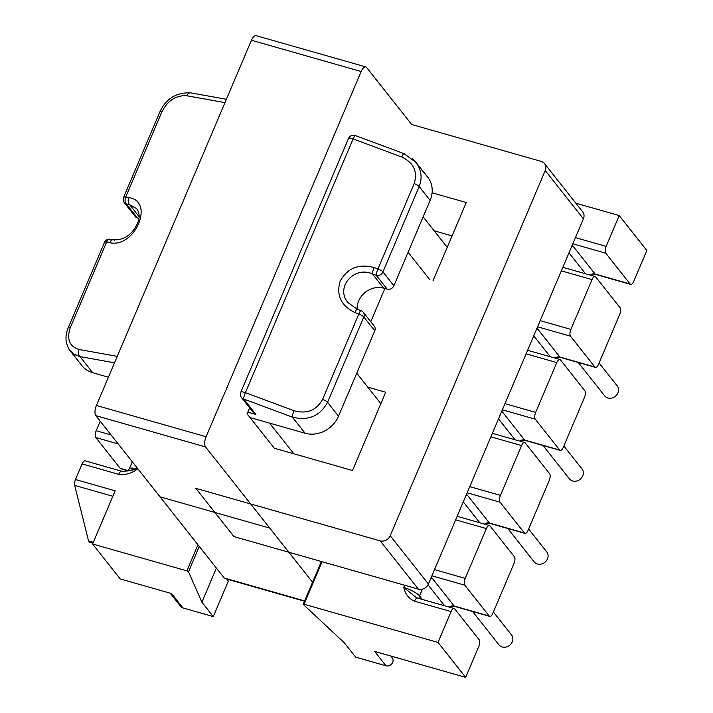 <?xml version="1.0" encoding="UTF-8"?>
<svg xmlns="http://www.w3.org/2000/svg" width="713" height="713" viewBox="0 0 713 713"><rect width="100%" height="100%" fill="white"/><g stroke="black" fill="none" stroke-linecap="round" stroke-linejoin="round"><path stroke-width="1.07" d="M384.877 288.498L387.212 289.166A5.339 4.652 -38.3 0 0 393.888 285.753L430.126 200.38A26.684 23.253 -38.3 0 0 427.72 177.172A26.684 23.253 -38.3 0 1 430.126 200.38L419.173 186.53C422.524 177.84 421.445 169.756 415.929 162.279L412.577 158.776L427.72 177.172L415.929 162.279C421.445 169.756 422.524 177.84 419.173 186.53L382.934 271.903L393.888 285.753L430.126 200.38L419.173 186.53A5.339 1.39 23 0 0 414.191 183.58A5.339 1.39 23 0 1 419.173 186.53L382.934 271.903A5.339 1.39 -157 0 0 377.952 268.953A5.339 0.891 110.4 0 0 376.25 275.316L387.212 289.166A5.339 4.652 -38.3 0 0 393.888 285.753L382.934 271.903A5.339 1.39 -157 0 0 377.952 268.953A5.339 0.891 110.4 0 0 376.25 275.316L372.409 273.89C353.844 265.637 335.083 287.66 347.971 302.579C335.083 287.66 353.844 265.637 372.409 273.89L383.71 288.168L384.877 288.498L370.769 321.732L384.877 288.498L387.212 289.166L376.25 275.316A5.339 4.652 -38.3 0 0 382.934 271.903A5.339 4.652 -38.3 0 1 376.25 275.316L372.409 273.89L383.71 288.168A20.017 17.433 -38.3 0 0 357.106 309.184A20.017 17.433 -38.3 0 1 383.71 288.168L384.877 288.498M138.794 218.392L137.466 218.018A5.339 4.652 -38.3 0 1 135.292 216.583A5.339 4.652 -38.3 0 0 137.466 218.018L138.794 218.392M96.184 430.723L100.221 421.214L96.184 430.723A5.339 2.219 105.9 0 0 95.8 437.524L120.176 468.343A5.339 2.219 105.9 0 0 120.729 468.735L127.787 470.749L120.729 468.735A5.339 2.219 105.9 0 1 120.176 468.343L128.028 470.58L120.176 468.343L95.8 437.524A5.339 2.219 105.9 0 1 96.184 430.723L111.103 434.975L96.184 430.723M118.679 474.35C125.238 475.223 131.504 473.468 137.466 469.065L137.68 468.566L127.217 471.008L137.466 469.065C131.504 473.468 125.238 475.223 118.679 474.35A5.339 2.219 -74.1 0 1 121.763 471.266L121.763 471.266A5.339 2.219 -74.1 0 1 121.771 471.266A5.339 2.219 -74.1 0 0 121.763 471.266L121.763 471.266A5.339 2.219 -74.1 0 0 118.679 474.35L82.093 463.922L118.679 474.35M75.471 479.519L82.093 463.922A5.339 2.219 105.9 0 1 85.177 460.848A5.339 2.219 105.9 0 0 82.093 463.922L75.471 479.519A5.339 2.219 105.9 0 0 74.66 485.384L112.841 496.257L74.66 485.384L88.555 540.926L74.66 485.384A5.339 2.219 105.9 0 1 75.471 479.519L115.149 490.829L92.583 544.001L120.212 578.938L171.557 593.564L120.212 578.938L92.583 544.001L115.149 490.829L75.471 479.519M186.886 570.863L92.583 544.001L186.886 570.863L197.956 544.777L186.886 570.863L188.508 571.799L201.904 602.209L216.387 568.083L201.904 602.209L213.285 616.593L182.938 607.948A5.339 4.652 141.7 0 1 180.763 606.513A5.339 4.652 141.7 0 0 182.938 607.948L171.557 593.564L182.938 607.948L213.285 616.593L201.904 602.209L188.508 571.799L186.886 570.863M304.041 604.241L438.023 642.413L451.106 611.585A5.339 2.219 105.9 0 1 454.199 608.51A5.339 2.219 105.9 0 0 451.106 611.585L438.023 642.413L465.651 677.35L478.744 646.522A5.339 2.219 105.9 0 0 479.127 639.721L454.751 608.902A5.339 2.219 105.9 0 0 454.199 608.51A5.339 2.219 105.9 0 1 454.751 608.902L479.127 639.721A5.339 2.219 105.9 0 1 478.744 646.522L465.651 677.35L374.628 651.415L465.651 677.35L438.023 642.413L304.041 604.241L322.089 561.71L304.041 604.241L303.212 604.232L304.041 604.241M414.52 601.166C408.709 598.519 405.136 593.956 403.781 587.467A13.342 3.485 23 0 1 419.52 595.934L422.39 589.161L419.52 595.934L422.274 599.41L419.52 595.934A5.339 4.652 141.7 0 0 419.146 598.519A5.339 4.652 141.7 0 1 419.52 595.934A13.342 3.485 23 0 0 403.781 587.467L415.964 597.342L403.781 587.467C405.136 593.956 408.709 598.519 414.52 601.166A5.339 2.219 -74.1 0 1 417.604 598.082A5.339 2.219 -74.1 0 1 417.613 598.082A5.339 2.219 -74.1 0 1 417.613 598.082L454.199 608.51L417.604 598.082A5.339 2.219 -74.1 0 0 414.52 601.166L451.106 611.585L414.52 601.166M465.197 578.386L486.337 528.583A5.339 2.219 105.9 0 1 489.43 525.508A5.339 2.219 105.9 0 0 486.337 528.583L465.197 578.386A5.339 2.219 105.9 0 0 464.814 585.186L489.198 616.005A5.339 2.219 105.9 0 0 489.742 616.397A5.339 2.219 105.9 0 0 492.835 613.323L513.975 563.52A5.339 2.219 105.9 0 0 514.358 556.719L489.983 525.9A5.339 2.219 105.9 0 0 489.43 525.508A5.339 2.219 105.9 0 1 489.983 525.9L514.358 556.719A5.339 2.219 105.9 0 1 513.975 563.52L492.835 613.323A5.339 2.219 105.9 0 1 489.742 616.397A5.339 2.219 105.9 0 1 489.198 616.005L454.181 606.032L432.238 578.288A18.681 4.875 -157 0 0 431.285 577.245A18.681 4.875 -157 0 1 432.238 578.288A5.339 4.652 -38.3 0 0 430.919 578.109A5.339 4.652 -38.3 0 1 432.238 578.288L454.181 606.032A5.339 4.652 141.7 0 0 449.306 607.111A5.339 4.652 141.7 0 1 454.181 606.032A5.339 2.219 -74.1 0 0 454.734 606.424A5.339 2.219 -74.1 0 1 454.181 606.032L489.198 616.005L464.814 585.186L431.891 575.801L464.814 585.186A5.339 2.219 105.9 0 1 465.197 578.386L434.511 569.642L465.197 578.386M500.437 495.383L521.568 445.58A5.339 2.219 105.9 0 1 524.661 442.506A5.339 2.219 105.9 0 0 521.568 445.58L500.437 495.383A5.339 2.219 105.9 0 0 500.045 502.184L524.429 533.012A5.339 2.219 105.9 0 0 524.973 533.395A5.339 2.219 105.9 0 0 528.066 530.32L549.206 480.517A5.339 2.219 105.9 0 0 549.589 473.717L525.214 442.898A5.339 2.219 105.9 0 0 524.661 442.506A5.339 2.219 105.9 0 1 525.214 442.898L549.589 473.717A5.339 2.219 105.9 0 1 549.206 480.517L528.066 530.32A5.339 2.219 105.9 0 1 524.973 533.395A5.339 2.219 105.9 0 1 524.429 533.012L489.412 523.03L467.47 495.294A18.681 4.875 -157 0 0 466.516 494.243A18.681 4.875 -157 0 1 467.47 495.294A5.339 4.652 -38.3 0 0 466.15 495.107A5.339 4.652 -38.3 0 1 467.47 495.294L489.412 523.03A5.339 2.219 -74.1 0 0 489.965 523.422A5.339 2.219 -74.1 0 1 489.412 523.03A5.339 4.652 141.7 0 0 484.537 524.117A5.339 4.652 141.7 0 1 489.412 523.03L524.429 533.012L500.045 502.184L467.122 492.808L500.045 502.184A5.339 2.219 105.9 0 1 500.437 495.383L469.742 486.64L500.437 495.383M535.668 412.381L556.8 362.587L526.114 353.844L556.8 362.587A5.339 2.219 105.9 0 1 559.892 359.504A5.339 2.219 105.9 0 0 556.8 362.587L535.668 412.381A5.339 2.219 105.9 0 0 535.276 419.182L559.66 450.01A5.339 2.219 105.9 0 0 560.213 450.393A5.339 2.219 105.9 0 0 563.297 447.318L584.437 397.515A5.339 2.219 105.9 0 0 584.82 390.724L560.445 359.896A5.339 2.219 105.9 0 0 559.892 359.504A5.339 2.219 105.9 0 1 560.445 359.896L584.82 390.724A5.339 2.219 105.9 0 1 584.437 397.515L563.297 447.318A5.339 2.219 105.9 0 1 560.213 450.393A5.339 2.219 105.9 0 1 559.66 450.01L524.643 440.037L502.701 412.292A18.681 4.875 -157 0 0 501.747 411.241A18.681 4.875 -157 0 1 502.701 412.292A5.339 4.652 -38.3 0 0 501.382 412.105A5.339 4.652 -38.3 0 1 502.701 412.292L524.643 440.037A5.339 4.652 141.7 0 0 519.768 441.115A5.339 4.652 141.7 0 1 524.643 440.037A5.339 2.219 -74.1 0 0 525.196 440.42A5.339 2.219 -74.1 0 1 524.643 440.037L559.66 450.01L535.276 419.182L502.353 409.806L535.276 419.182A5.339 2.219 105.9 0 1 535.668 412.381L504.973 403.638L535.668 412.381M570.899 329.388L592.04 279.585L561.345 270.842L592.04 279.585A5.339 2.219 105.9 0 1 595.123 276.501A5.339 2.219 105.9 0 0 592.04 279.585L570.899 329.388A5.339 2.219 105.9 0 0 570.507 336.179L594.892 367.008A5.339 2.219 105.9 0 0 595.444 367.4A5.339 2.219 105.9 0 0 598.528 364.316L619.668 314.522A5.339 2.219 105.9 0 0 620.052 307.722L595.676 276.894A5.339 2.219 105.9 0 0 595.123 276.501A5.339 2.219 105.9 0 1 595.676 276.894L620.052 307.722A5.339 2.219 105.9 0 1 619.668 314.522L598.528 364.316A5.339 2.219 105.9 0 1 595.444 367.4A5.339 2.219 105.9 0 1 594.892 367.008L570.507 336.179A5.339 2.219 105.9 0 1 570.899 329.388L540.204 320.636L570.899 329.388M606.13 246.386L619.214 215.558L646.843 250.486L633.759 281.314L646.843 250.486L619.214 215.558L575.854 203.196L619.214 215.558L606.13 246.386A5.339 2.219 105.9 0 0 605.738 253.177L630.123 284.006A5.339 2.219 105.9 0 0 630.675 284.398A5.339 2.219 105.9 0 0 633.759 281.314A5.339 2.219 105.9 0 1 630.675 284.398A5.339 2.219 105.9 0 1 630.123 284.006L605.738 253.177A5.339 2.219 105.9 0 1 606.13 246.386L575.436 237.643L606.13 246.386M374.762 330.814A5.339 4.652 -38.3 0 0 374.28 326.171L363.327 312.321A5.339 5.339 0 0 0 361.001 310.627A5.339 0.891 110.4 0 0 358.826 314.005A5.339 1.39 23 0 1 363.808 316.955L374.762 330.814A5.339 4.652 -38.3 0 0 374.28 326.171L363.327 312.321A5.339 5.339 0 0 0 361.001 310.627A5.339 0.891 110.4 0 0 358.826 314.005A5.339 1.39 23 0 1 363.808 316.955A5.339 4.652 -38.3 0 0 363.327 312.321A5.339 4.652 -38.3 0 1 363.808 316.955L374.762 330.814L338.523 416.178L374.762 330.814M305.119 433.246A26.684 23.253 -38.3 0 0 338.523 416.178L327.57 402.328L363.808 316.955L327.57 402.328C319.95 416.169 308.203 421.089 292.348 417.105C308.203 421.089 319.95 416.169 327.57 402.328A5.339 1.39 23 0 0 322.588 399.378C316.465 410.421 306.955 414.208 294.05 410.741A5.339 0.891 110.4 0 0 292.348 417.105L243.703 399.039L255.896 414.449L247.776 412.132L255.896 414.449A5.339 4.652 -38.3 0 1 253.721 413.014A5.339 4.652 -38.3 0 0 255.896 414.449L243.703 399.039A5.339 0.891 110.4 0 1 245.406 392.667A5.339 0.891 110.4 0 0 243.703 399.039A5.339 4.652 -38.3 0 1 241.529 397.604A5.339 4.652 -38.3 0 0 243.703 399.039L292.348 417.105A5.339 0.891 110.4 0 1 294.05 410.741L245.406 392.667L353.113 138.928A5.339 0.891 -69.6 0 1 355.288 135.541A5.339 5.339 0 0 0 348.514 138.465A5.339 1.39 23 0 1 351.803 138.491A5.339 1.39 23 0 1 353.113 138.928A5.339 0.891 -69.6 0 1 355.288 135.541A5.339 5.339 0 0 0 348.514 138.465A5.339 1.39 23 0 1 351.803 138.491A5.339 1.39 23 0 1 353.113 138.928L401.758 156.994A5.339 0.891 -69.6 0 1 403.932 153.616L355.288 135.541L403.932 153.616A5.339 0.891 -69.6 0 0 401.758 156.994C413.692 162.751 417.836 171.619 414.191 183.58L377.952 268.953L374.111 267.518A5.339 0.891 110.4 0 0 372.409 273.89A5.339 0.891 110.4 0 1 374.111 267.518C358.835 263.516 347.543 268.008 340.226 281.011C336.01 295.173 340.93 305.699 354.985 312.579A5.339 0.891 -69.6 0 1 357.16 309.201L347.98 302.57L357.16 309.201L361.001 310.627L357.16 309.201A5.339 0.891 -69.6 0 0 354.985 312.579L358.826 314.005L322.588 399.378C316.465 410.421 306.955 414.208 294.05 410.741L245.406 392.667L353.113 138.928L401.758 156.994C413.692 162.751 417.836 171.619 414.191 183.58L377.952 268.953L374.111 267.518C358.835 263.516 347.543 268.008 340.226 281.011C336.01 295.173 340.93 305.699 354.985 312.579L358.826 314.005L322.588 399.378A5.339 1.39 23 0 1 327.57 402.328L338.523 416.178A26.684 23.253 -38.3 0 1 305.119 433.246L292.348 417.105L305.119 433.246L250.049 417.56L305.119 433.246M92.717 372.739L108.412 377.204L92.717 372.739L79.954 356.598L73.689 354.013L68.965 349.112L81.852 365.573A26.684 23.253 -38.3 0 0 92.717 372.739L79.954 356.598A5.339 3.387 -79.8 0 1 79.143 349.513L117.262 356.366L79.143 349.513A5.339 3.387 -79.8 0 0 79.954 356.598L74.393 354.468L70.052 350.653L81.852 365.573A26.684 23.253 -38.3 0 0 92.717 372.739M572.682 480.999A8.003 6.978 -38.3 0 0 581.594 477.763A8.003 6.978 -38.3 0 0 581.977 468.913L563.858 446.008L581.977 468.913A8.003 6.978 -38.3 0 1 581.594 477.763A8.003 6.978 -38.3 0 1 572.682 480.999A8.003 6.978 -38.3 0 1 569.42 478.851A8.003 6.978 -38.3 0 0 572.682 480.999M607.913 397.997A8.003 6.978 -38.3 0 0 616.825 394.761A8.003 6.978 -38.3 0 0 617.208 385.911L599.089 363.006L617.208 385.911A8.003 6.978 -38.3 0 1 616.825 394.761A8.003 6.978 -38.3 0 1 607.913 397.997A8.003 6.978 -38.3 0 1 604.651 395.849A8.003 6.978 -38.3 0 0 607.913 397.997M537.442 564.001A8.003 6.978 141.7 0 1 534.189 561.853L507.816 528.511L534.189 561.853A8.003 6.978 141.7 0 0 537.442 564.001A8.003 6.978 141.7 0 0 546.363 560.766A8.003 6.978 141.7 0 0 546.746 551.915A8.003 6.978 141.7 0 1 546.363 560.766A8.003 6.978 141.7 0 1 537.442 564.001M502.21 646.994A8.003 6.978 141.7 0 1 498.957 644.846L472.585 611.513L498.957 644.846A8.003 6.978 141.7 0 0 502.21 646.994A8.003 6.978 141.7 0 0 511.132 643.768A8.003 6.978 141.7 0 0 511.515 634.918A8.003 6.978 141.7 0 1 511.132 643.768A8.003 6.978 141.7 0 1 502.21 646.994M228.383 581.024L213.285 616.593L228.383 581.024L226.868 579.108L228.383 581.024M303.364 604.517L344.281 642.769L355.662 657.154L386 665.799A5.339 4.652 -38.3 0 0 391.749 663.883A5.339 4.652 -38.3 0 0 392.506 658.188L390.795 656.022L392.506 658.188A5.339 4.652 -38.3 0 1 391.749 663.883A5.339 4.652 -38.3 0 1 386 665.799L374.628 651.415L386 665.799L355.662 657.154L344.281 642.769L303.364 604.517M89.526 542.254A5.339 2.219 -74.1 0 1 88.555 540.926L93.305 542.281L88.555 540.926A5.339 2.219 -74.1 0 0 89.526 542.254L92.913 543.217L89.526 542.254M190.621 92.85L190.621 92.85A5.339 3.387 100.2 0 0 186.851 95.774C176.147 95.079 167.84 100.39 161.94 111.709A5.339 1.39 23 0 0 159.846 111.959L159.846 111.959A5.339 1.39 23 0 1 161.94 111.709L125.702 197.082A5.339 1.39 -157 0 0 123.607 197.332A5.339 5.339 0 0 0 124.329 202.733A5.339 4.652 -38.3 0 0 126.504 204.159A5.339 3.387 -79.8 0 1 125.702 197.082A5.339 1.39 -157 0 0 123.607 197.332A5.339 5.339 0 0 0 124.329 202.733A5.339 4.652 -38.3 0 0 126.504 204.159A5.339 3.387 -79.8 0 1 125.702 197.082L161.94 111.709C167.84 100.39 176.147 95.079 186.851 95.774L224.969 102.619L186.851 95.774A5.339 3.387 100.2 0 1 190.621 92.85L190.621 92.85C176.173 92.387 165.915 98.751 159.846 111.959L123.607 197.332L159.846 111.959C165.915 98.751 176.173 92.387 190.621 92.85L226.386 99.285L190.621 92.85M114.57 240.299A5.339 3.387 100.2 0 0 113.501 239.791L113.501 239.791A5.339 3.387 100.2 0 0 109.74 242.705C134.998 248.418 155.042 201.182 128.866 197.653L125.702 197.082L128.866 197.653A5.339 3.387 -79.8 0 0 129.668 204.729L136.673 208.659L129.668 204.729A5.339 3.387 -79.8 0 1 128.866 197.653C155.042 201.182 134.998 248.418 109.74 242.705A5.339 3.387 100.2 0 1 113.501 239.791L113.501 239.791C121.094 240.121 127.342 237.42 132.253 231.707C139.588 222.536 141.067 214.863 136.682 208.686C141.067 214.863 139.588 222.536 132.253 231.707C127.342 237.42 121.094 240.121 113.501 239.791A5.339 3.387 100.2 0 1 114.57 240.299M106.576 242.144A5.339 3.387 -79.8 0 1 110.337 239.22L113.501 239.791L110.337 239.22A5.339 5.339 0 0 0 104.481 242.393A5.339 1.39 23 0 1 106.576 242.144A5.339 3.387 -79.8 0 1 110.337 239.22A5.339 5.339 0 0 0 104.481 242.393A5.339 1.39 23 0 1 106.576 242.144L109.74 242.705L106.576 242.144L70.337 327.517C66.478 339.192 69.411 346.527 79.143 349.513C69.411 346.527 66.478 339.192 70.337 327.517L106.576 242.144M544.5 163.571A8.003 6.978 141.7 0 1 545.231 170.532L583.421 218.82A8.003 6.978 141.7 0 0 582.699 211.859L544.5 163.571A8.003 6.978 141.7 0 0 541.247 161.423L411.704 124.517L366.598 67.485A8.003 3.333 105.9 0 0 365.769 66.906L256.074 35.65A8.003 3.333 105.9 0 0 251.439 40.267L96.415 405.474A8.003 3.333 105.9 0 0 95.836 415.67L160.042 496.836L269.746 528.092L312.561 582.227M365.769 66.906A8.003 3.333 105.9 0 0 361.143 71.523L206.119 436.721A8.003 3.333 105.9 0 0 205.54 446.917L269.746 528.092L160.042 496.836L224.247 578.011A8.003 3.333 105.9 0 0 225.067 578.6L304.496 601.219M367.765 387.123L385.706 392.239L352.489 470.491L274.3 448.219L247.072 413.798L249.612 407.818M545.231 170.532L390.207 535.73A8.003 6.978 141.7 0 1 380.181 540.855L195.79 488.316L233.989 536.613L418.379 589.143A8.003 6.978 141.7 0 0 428.406 584.027L583.421 218.82M433.023 280.779L466.24 202.519L432.087 192.795M452.069 235.896L434.164 230.789M404.726 585.257L403.781 587.467L404.726 585.257M455.652 519.839L486.337 528.583L455.652 519.839M490.883 436.837L521.568 445.58L490.883 436.837M356.767 373.22L380.858 403.674L356.767 373.22M269.603 423.13L293.854 453.789L269.603 423.13M408.103 252.268L429.957 279.906L408.103 252.268M585.525 273.774L568.983 252.857L585.525 273.774M595.114 274.033L573.163 246.288A5.339 4.652 -38.3 0 0 571.844 246.11A5.339 4.652 -38.3 0 1 573.163 246.288A18.681 4.875 23 0 0 572.209 245.236A18.681 4.875 23 0 1 573.163 246.288L595.114 274.033L630.123 284.006L595.114 274.033A5.339 4.652 141.7 0 0 590.23 275.111A5.339 4.652 141.7 0 1 595.114 274.033A5.339 2.219 -74.1 0 0 595.658 274.425A5.339 2.219 -74.1 0 1 595.114 274.033M572.824 243.801L605.738 253.177L572.824 243.801M559.874 357.035L537.932 329.29A5.339 4.652 -38.3 0 0 536.613 329.103A5.339 4.652 -38.3 0 1 537.932 329.29A18.681 4.875 23 0 0 536.978 328.238A18.681 4.875 23 0 1 537.932 329.29L559.874 357.035L594.892 367.008L559.874 357.035A5.339 4.652 141.7 0 0 554.999 358.113A5.339 4.652 141.7 0 1 559.874 357.035A5.339 2.219 -74.1 0 0 560.427 357.418A5.339 2.219 -74.1 0 1 559.874 357.035M537.593 326.804L570.507 336.179L537.593 326.804M550.293 356.767L533.743 335.85L550.293 356.767M444.6 605.774L428.023 584.812L444.6 605.774M479.831 522.772L463.281 501.854L479.831 522.772M188.508 571.799L199.275 546.443L188.508 571.799M79.954 356.598L114.526 362.81L79.954 356.598M244.096 392.239A5.339 1.39 23 0 1 245.406 392.667A5.339 1.39 23 0 0 244.096 392.239A5.339 1.39 23 0 0 240.807 392.203A5.339 1.39 23 0 1 244.096 392.239M129.668 204.729L126.504 204.159L137.466 218.018L126.504 204.159L129.668 204.729L138.946 216.458L129.668 204.729M68.243 327.766L68.243 327.766A5.339 1.39 23 0 1 70.337 327.517A5.339 1.39 23 0 0 68.243 327.766L68.243 327.766C64.74 336.215 65.329 343.818 69.999 350.564C65.329 343.818 64.74 336.215 68.243 327.766L104.481 242.393L68.243 327.766M118.162 443.896L95.8 437.524L118.162 443.896M129.249 468.994A13.342 3.485 23 0 1 137.466 469.065A13.342 3.485 23 0 0 129.249 468.994L132.306 461.783L129.249 468.994L127.217 471.008L121.763 471.266L85.177 460.848L121.763 471.266L127.208 471.017L129.249 468.994M515.062 439.769L498.512 418.852L515.062 439.769M251.439 40.267L361.143 71.523M96.415 405.474L206.119 436.721M95.836 415.67L205.54 446.917M224.247 578.011L304.629 600.907M390.207 535.73L428.406 584.027M380.181 540.855L418.379 589.143M415.973 597.342L417.613 598.082L415.973 597.342M415.92 162.288L403.932 153.616L415.92 162.288M569.42 478.851L543.048 445.509L569.42 478.851M604.651 395.849L578.279 362.507L604.651 395.849M546.746 551.915L528.627 529.001L546.746 551.915M511.515 634.918L493.387 612.004L511.515 634.918M321.358 561.505L303.212 604.232L321.358 561.505M170.22 593.18L180.763 606.513L170.22 593.18M253.721 413.014L241.529 397.604A5.339 5.339 0 0 1 240.807 392.203A5.339 5.339 0 0 0 241.529 397.604L253.721 413.014M348.514 138.465L240.807 392.203L348.514 138.465M454.734 606.424L489.742 616.397L454.734 606.424L452.924 606.3L450.144 607.351L452.924 606.3L454.734 606.424M457.149 516.31L489.43 525.508L457.149 516.31M489.965 523.422L488.155 523.297L485.375 524.349L488.155 523.297L489.965 523.422L524.973 533.395L489.965 523.422M492.38 433.308L524.661 442.506L492.38 433.308M447.229 247.313L423.139 216.85L447.229 247.313M595.658 274.425L630.675 284.398L595.658 274.425L593.858 274.291L591.068 275.352L593.858 274.291L595.658 274.425M562.842 267.313L595.123 276.501L562.842 267.313M560.427 357.418L595.444 367.4L560.427 357.418L558.627 357.293L555.837 358.354L558.627 357.293L560.427 357.418M527.611 350.306L559.892 359.504L527.611 350.306M525.196 440.42L560.213 450.393L525.196 440.42L523.395 440.295L520.606 441.356L523.395 440.295L525.196 440.42M124.329 202.733L135.292 216.583L124.329 202.733"/></g></svg>
